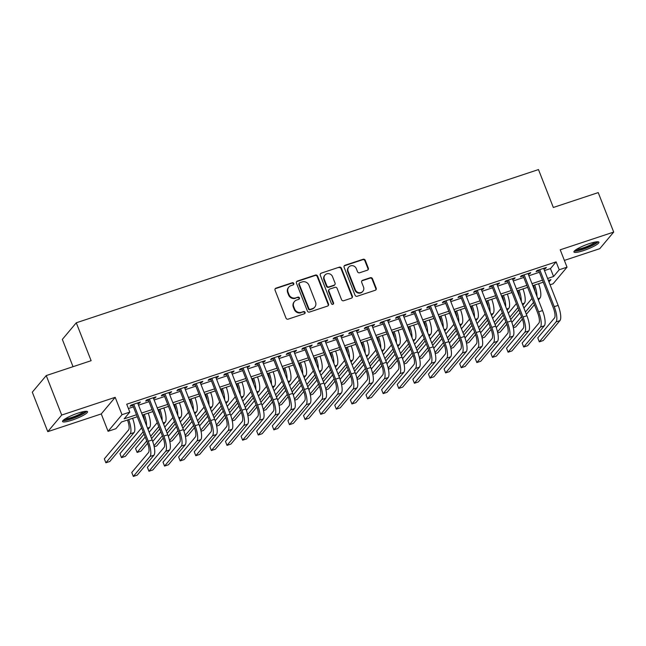<?xml version="1.0" encoding="UTF-8"?>
<svg xmlns="http://www.w3.org/2000/svg" width="646" height="646" viewBox="0 0 646 646"><rect width="100%" height="100%" fill="white"/><g stroke="black" fill="none" stroke-linecap="round" stroke-linejoin="round"><path stroke-width="0.97" d="M293.769 283.481A1.179 1.114 40 0 0 292.267 282.746L275.979 288.148A1.688 1.591 40 0 0 275.059 290.207L285.992 318.107A1.688 1.591 40 0 0 288.132 319.148L304.419 313.754A1.179 1.114 40 0 0 305.065 312.309A1.179 1.114 40 0 0 303.563 311.582L301.456 312.276A5.41 5.087 40 0 1 294.608 308.941L293.696 306.616A5.41 5.087 40 0 1 296.659 300.035L298.767 299.332A1.179 1.114 40 0 0 299.413 297.895A1.179 1.114 40 0 0 297.919 297.168L295.811 297.863A5.41 5.087 40 0 1 288.964 294.528L288.051 292.202A5.41 5.087 40 0 1 291.007 285.621L293.114 284.918A1.179 1.114 40 0 0 293.769 283.481M293.381 284.789A1.179 1.114 40 0 0 291.895 283.198L275.608 288.592A1.688 1.591 40 0 0 275.131 288.851M304.678 313.625A1.179 1.114 40 0 0 303.192 312.026L301.456 312.276M299.025 299.211A1.179 1.114 40 0 0 297.54 297.612L295.811 297.863M589.37 243.607A13.429 2.293 158.6 0 0 573.931 252.005A13.429 2.293 158.6 0 0 583.491 250.608A13.429 2.293 158.6 0 0 598.931 242.21A13.429 2.293 158.6 0 0 589.37 243.607M77.98 413.125A13.429 2.293 158.6 0 0 62.541 421.531A13.429 2.293 158.6 0 0 72.102 420.126A13.429 2.293 158.6 0 0 87.541 411.728A13.429 2.293 158.6 0 0 77.98 413.125M367.396 270.19A1.688 1.591 40 0 0 368.325 268.13L365.256 260.306A1.688 1.591 40 0 0 363.117 259.264L345.029 265.256A1.688 1.591 40 0 0 344.108 267.315L355.042 295.222A1.688 1.591 40 0 0 357.181 296.264L375.269 290.264A1.688 1.591 40 0 0 376.19 288.205L372.484 278.749A1.688 1.591 40 0 0 370.344 277.707L362.608 280.275A1.688 1.591 40 0 0 361.679 282.334L363.52 287.026A4.522 4.247 40 0 1 358.78 292.654A4.522 4.247 40 0 1 355.316 289.739L348.121 271.368A4.522 4.247 40 0 1 352.861 265.74A4.522 4.247 40 0 1 356.317 268.655L357.521 271.716A1.688 1.591 40 0 0 359.66 272.757L367.396 270.19M544.505 270.577L550.473 268.599L556.125 261.864L559.218 269.762L567.027 267.178L553.089 283.78L550.069 284.781M46.237 375.576L61.709 415.055L47.772 431.657L32.3 392.179L46.237 375.576L91.126 360.694L76.276 322.79L538.481 169.575L553.331 207.479L598.228 192.597L613.7 232.075L560.219 249.8L567.027 267.178M47.772 431.657L101.252 413.933L115.19 397.322L61.709 415.055M115.19 397.322L121.997 414.7L129.806 412.108L124.153 418.842L136.484 414.756M556.125 261.864L126.713 404.21L129.806 412.108M317.59 276.108A1.688 1.591 40 0 0 315.45 275.067L297.362 281.058A1.688 1.591 40 0 0 296.441 283.118L307.375 311.017A1.688 1.591 40 0 0 309.515 312.058L327.603 306.067A1.688 1.591 40 0 0 328.523 304.008L317.59 276.108L317.21 276.553A1.688 1.591 40 0 0 315.07 275.511L296.99 281.511A1.688 1.591 40 0 0 296.514 281.769M321.199 273.161L339.287 267.161A1.688 1.591 40 0 1 341.427 268.203L352.361 296.11A1.688 1.591 40 0 1 351.432 298.169L343.696 300.729A1.688 1.591 40 0 1 341.556 299.687L337.115 288.374A1.688 1.591 40 0 0 334.975 287.333L329.84 289.037A1.688 1.591 40 0 0 328.919 291.096L333.538 302.869A1.179 1.114 40 0 1 332.294 304.347A1.179 1.114 40 0 1 331.39 303.588L320.271 275.22A1.688 1.591 40 0 1 321.199 273.161L339.287 267.161M564.378 260.411L599.763 248.678L613.7 232.075M137.921 403.653L139.431 403.152L140.376 402.03L131.009 405.139L130.064 406.261L132.801 405.357M153.538 398.477L155.048 397.976L155.993 396.854L146.626 399.963L145.681 401.085L148.41 400.181M169.155 393.301L170.665 392.8L171.61 391.678L162.235 394.787L161.298 395.909L164.027 395.005M184.772 388.125L186.282 387.624L187.219 386.502L177.852 389.611L176.907 390.733L179.645 389.829M200.381 382.949L201.891 382.448L202.836 381.326L193.469 384.435L192.524 385.557L195.262 384.653M215.998 377.773L217.508 377.272L218.453 376.15L209.086 379.259L208.141 380.381L210.871 379.477M231.615 372.597L233.125 372.096L234.07 370.974L224.695 374.082L223.758 375.205L226.488 374.3M247.232 367.421L248.742 366.92L249.679 365.798L240.312 368.906L239.367 370.029L242.105 369.124M262.841 362.245L264.351 361.744L265.296 360.621L255.929 363.73L254.984 364.853L257.722 363.94M278.458 357.068L279.968 356.568L280.913 355.445L271.546 358.554L270.601 359.677L273.331 358.764M294.075 351.892L295.585 351.392L296.53 350.269L287.155 353.378L286.218 354.501L288.948 353.588M309.692 346.716L311.202 346.216L312.139 345.093L302.772 348.202L301.827 349.325L304.565 348.412M325.301 341.54L326.811 341.04L327.756 339.917L318.389 343.026L317.444 344.148L320.182 343.236M340.918 336.364L342.428 335.863L343.373 334.741L334.006 337.85L333.061 338.972L335.791 338.06M356.535 331.188L358.046 330.687L358.99 329.565L349.615 332.674L348.678 333.796L351.408 332.884M372.153 326.012L373.663 325.511L374.599 324.389L365.232 327.498L364.287 328.62L367.025 327.708M387.762 320.836L389.272 320.335L390.216 319.213L380.849 322.322L379.905 323.444L382.642 322.532M403.379 315.66L404.889 315.159L405.833 314.037L396.466 317.146L395.522 318.268L398.251 317.356M418.996 310.484L420.506 309.983L421.45 308.861L412.075 311.97L411.139 313.084L413.868 312.18M434.613 305.308L436.123 304.807L437.059 303.685L427.692 306.793L426.748 307.908L429.485 307.003M450.222 300.132L451.732 299.631L452.676 298.509L443.309 301.617L442.365 302.732L445.102 301.827M465.839 294.956L467.349 294.455L468.293 293.332L458.926 296.433L457.982 297.556L460.711 296.651M481.456 289.779L482.966 289.279L483.911 288.156L474.535 291.257L473.599 292.38L476.328 291.475M497.073 284.603L498.583 284.103L499.519 282.98L490.152 286.081L489.208 287.204L491.945 286.299M512.682 279.427L514.192 278.927L515.137 277.804L505.77 280.905L504.825 282.027L507.562 281.123M528.299 274.251L529.809 273.751L530.754 272.628L521.387 275.729L520.442 276.851L523.171 275.947M128.393 408.514L133.391 406.859M138.51 405.163L149 401.683M154.128 399.987L164.617 396.507M169.745 394.811L180.234 391.331M185.362 389.635L195.851 386.155M200.971 384.459L211.46 380.978M216.588 379.275L227.077 375.802M232.205 374.099L242.694 370.626M247.822 368.923L258.311 365.45M263.431 363.746L273.92 360.274M279.048 358.57L289.537 355.098M294.665 353.394L305.154 349.922M310.282 348.218L320.771 344.746M325.891 343.042L336.38 339.57M341.508 337.866L351.997 334.394M357.125 332.69L367.614 329.218M372.742 327.514L383.231 324.042M388.351 322.338L398.84 318.866M403.968 317.162L414.457 313.69M419.585 311.986L430.075 308.513M435.202 306.81L445.692 303.337M450.811 301.634L461.301 298.161M466.428 296.457L476.918 292.985M482.045 291.281L492.535 287.809M497.662 286.105L508.152 282.633M513.271 280.929L523.761 277.457M528.888 275.753L539.378 272.281M543.916 269.075L545.426 268.575L546.371 267.452L536.996 270.553L536.059 271.675L538.788 270.771M76.276 322.79L62.339 339.4L73.038 366.694M137.267 416.759L121.521 421.983L115.868 428.718L108.06 431.302L121.997 414.7M101.252 413.933L108.06 431.302M547.598 278.474L553.565 276.496L559.218 269.762M141.611 413.052L152.101 409.58M157.22 407.876L167.71 404.404M172.837 402.7L183.327 399.228M188.454 397.524L198.944 394.052M204.071 392.348L214.561 388.876M219.68 387.172L230.17 383.7M235.297 381.996L245.787 378.524M250.914 376.82L261.404 373.348M266.532 371.644L277.021 368.172M282.14 366.468L292.63 362.995M297.758 361.292L308.247 357.819M313.375 356.116L323.864 352.643M328.992 350.94L339.481 347.467M344.601 345.763L355.09 342.291M360.218 340.587L370.707 337.115M375.835 335.411L386.324 331.939M391.452 330.235L401.941 326.763M407.061 325.059L417.55 321.587M422.678 319.883L433.167 316.411M438.295 314.707L448.784 311.227M453.912 309.531L464.401 306.051M469.521 304.355L480.01 300.875M485.138 299.179L495.627 295.698M500.755 294.003L511.244 290.522M516.372 288.827L526.861 285.346M531.981 283.651L542.47 280.17M548.971 281.971L550.933 279.637L548.389 280.477M543.262 282.181L532.772 285.653M527.645 287.357L517.155 290.837M512.028 292.533L501.538 296.013M496.411 297.709L485.929 301.189M480.802 302.885L470.312 306.365M465.185 308.061L454.695 311.542M449.568 313.237L439.078 316.718M433.95 318.413L423.469 321.894M418.342 323.589L407.852 327.07M402.724 328.766L392.235 332.246M387.107 333.942L376.618 337.422M371.49 339.118L361.009 342.598M355.881 344.294L345.392 347.774M340.264 349.47L329.775 352.95M324.647 354.646L314.158 358.126M309.03 359.822L298.549 363.302M293.421 364.998L282.932 368.478M277.804 370.174L267.315 373.654M262.187 375.35L251.698 378.831M246.57 380.526L236.089 384.007M230.961 385.702L220.472 389.183M215.344 390.878L204.855 394.359M199.727 396.055L189.238 399.535M184.11 401.231L173.629 404.711M168.501 406.407L158.012 409.887M152.884 411.583L142.395 415.063M550.473 268.599L553.565 276.496M139.431 403.152L139.156 402.434M155.048 397.976L154.765 397.258M170.665 392.8L170.382 392.082M186.282 387.624L186 386.906M201.891 382.448L201.617 381.729M217.508 377.272L217.226 376.553M233.125 372.096L232.843 371.377M248.742 366.92L248.46 366.201M264.351 361.744L264.077 361.025M279.968 356.568L279.686 355.849M295.585 351.392L295.303 350.673M311.202 346.216L310.92 345.497M326.811 341.04L326.537 340.321M342.428 335.863L342.146 335.145M358.046 330.687L357.763 329.969M373.663 325.511L373.38 324.793M389.272 320.335L388.997 319.617M404.889 315.159L404.606 314.44M420.506 309.983L420.223 309.264M436.123 304.807L435.84 304.088M451.732 299.631L451.457 298.912M467.349 294.455L467.066 293.736M482.966 289.279L482.683 288.56M498.583 284.103L498.3 283.384M514.192 278.927L513.917 278.208M529.809 273.751L529.526 273.032M545.426 268.575L545.143 267.856M288.81 287.099L288.439 287.551A5.41 5.087 40 0 0 287.672 292.654L288.051 292.202M295.432 298.315A5.41 5.087 40 0 1 288.584 294.98L287.672 292.654M294.463 301.52L294.083 301.965A5.41 5.087 40 0 0 293.324 307.068L293.696 306.616M301.084 312.729A5.41 5.087 40 0 1 294.237 309.394L293.324 307.068M328.079 305.808A1.688 1.591 40 0 0 328.152 304.46L317.21 276.553M299.897 282.673A1.179 1.114 40 0 0 299.251 284.111L308.853 308.602A1.179 1.114 40 0 0 310.346 309.329L312.575 308.594A5.41 5.087 40 0 0 315.531 302.013L308.974 285.266A5.41 5.087 40 0 0 302.126 281.931L299.897 282.673M299.421 282.996L299.041 283.441A1.179 1.114 40 0 0 298.88 284.563L299.251 284.111M314.772 307.108L314.392 307.561A5.41 5.087 40 0 1 312.196 309.046L309.975 309.781A1.179 1.114 40 0 1 308.473 309.054L298.88 284.563M351.909 297.911A1.688 1.591 40 0 0 351.981 296.554L341.048 268.655A1.688 1.591 40 0 0 338.908 267.614M329.153 289.497L328.782 289.949A1.688 1.591 40 0 0 328.539 291.54L333.158 303.321L333.538 302.869M333.15 304.185A1.179 1.114 40 0 0 333.158 303.321M332.52 276.633A4.522 4.247 40 0 0 324.954 275.083A4.522 4.247 40 0 0 324.316 279.347L326.852 285.823A1.688 1.591 40 0 0 328.992 286.864L334.127 285.161A1.688 1.591 40 0 0 335.056 283.101L332.52 276.633M324.954 275.083L324.575 275.535A4.522 4.247 40 0 0 323.937 279.799L324.316 279.347M334.814 284.7L334.434 285.144A1.688 1.591 40 0 1 333.748 285.613L328.62 287.308A1.688 1.591 40 0 1 326.472 286.267L323.937 279.799M320.82 273.605A1.688 1.591 40 0 0 320.343 273.864M348.759 267.105L348.38 267.557A4.522 4.247 40 0 0 347.742 271.821L348.121 271.368M362.882 291.289L362.503 291.734A4.522 4.247 40 0 1 354.945 290.191L347.742 271.821M375.746 290.006A1.688 1.591 40 0 0 375.819 288.657L372.112 279.201A1.688 1.591 40 0 0 369.972 278.16L362.228 280.727A1.688 1.591 40 0 0 361.752 280.986M367.873 269.931A1.688 1.591 40 0 0 367.945 268.583L364.885 260.758A1.688 1.591 40 0 0 362.737 259.708L344.657 265.708A1.688 1.591 40 0 0 344.181 265.966M127.488 420.005A8.608 2.536 71.7 0 1 128.611 429.921L104.337 458.846L105.879 462.794L130.161 433.87A12.912 3.803 -108.3 0 0 128.699 419.601M105.879 462.794L109.788 461.494L134.061 432.57A12.912 3.803 -108.3 0 0 132.6 418.309M132.519 404.638L147.312 442.389A8.608 2.536 71.7 0 1 148.523 452.523L131.776 472.476L133.326 476.425L150.066 456.472A12.912 3.803 -108.3 0 0 148.249 441.266L133.738 404.235M133.326 476.425L137.227 475.125L153.974 455.18A12.912 3.803 -108.3 0 0 152.157 439.966L137.646 402.934M85.385 411.324A11.62 1.986 -21.4 0 1 72.005 418.398A11.62 1.986 -21.4 0 1 63.849 419.763M65.165 418.858A10.756 1.833 158.6 0 0 71.884 417.381A10.756 1.833 158.6 0 0 83.794 411.559M62.888 420.635A13.34 2.277 158.6 0 0 71.625 418.842A13.34 2.277 158.6 0 0 86.685 411.308M596.775 241.806A11.62 1.986 -21.4 0 1 587.327 247.426A11.62 1.986 -21.4 0 1 575.538 250.382A11.62 1.986 -21.4 0 1 575.239 250.244M574.278 251.116A13.34 2.277 158.6 0 0 586.77 247.967A13.34 2.277 158.6 0 0 598.075 241.79M576.563 249.332A10.756 1.833 158.6 0 0 586.302 246.764A10.756 1.833 158.6 0 0 595.184 242.032M143.105 414.829A8.608 2.536 71.7 0 1 144.647 420.812M141.611 427.854L119.946 453.67L121.496 457.618L143.162 431.803M121.496 457.618L125.397 456.318L144.058 434.088M148.007 429.388L149.678 427.394A12.912 3.803 -108.3 0 0 148.217 413.133M146.553 425.682A12.912 3.803 -108.3 0 0 144.316 414.425M158.714 409.653A8.608 2.536 71.7 0 1 160.265 415.636M157.228 422.678L149.153 432.303M145.205 437.003L135.563 448.494L137.114 452.442L146.747 440.952M150.696 436.252L158.779 426.626M137.114 452.442L141.014 451.142L147.635 443.253M151.592 438.537L159.675 428.912M163.624 424.204L165.295 422.218A12.912 3.803 -108.3 0 0 163.834 407.957M162.17 420.506A12.912 3.803 -108.3 0 0 159.925 409.249M174.331 404.477A8.608 2.536 71.7 0 1 175.874 410.452M172.845 417.502L164.762 427.127M160.814 431.827L152.714 441.484M153.974 445.78L162.364 435.775M166.313 431.076L174.396 421.45M154.192 446.774L156.631 445.966L163.252 438.077M167.209 433.361L175.292 423.736M179.241 419.028L180.904 417.041A12.912 3.803 -108.3 0 0 179.451 402.781M177.787 415.33A12.912 3.803 -108.3 0 0 175.542 404.073M189.948 399.301A8.608 2.536 71.7 0 1 191.491 405.276M188.462 412.326L180.379 421.951M176.431 426.651L168.331 436.308M169.583 440.604L177.981 430.599M181.93 425.9L190.005 416.274M169.809 441.598L172.248 440.79L178.869 432.901M182.826 428.185L190.901 418.56M194.85 413.852L196.521 411.865A12.912 3.803 -108.3 0 0 195.06 397.605M193.404 410.153A12.912 3.803 -108.3 0 0 191.159 398.897M148.136 399.462L162.929 437.213A8.608 2.536 71.7 0 1 164.141 447.347L147.393 467.3L148.943 471.249L165.683 451.296A12.912 3.803 -108.3 0 0 163.866 436.09L149.355 399.058M148.943 471.249L152.844 469.949L169.591 450.004A12.912 3.803 -108.3 0 0 167.774 434.79L153.255 397.758M163.745 394.286L178.538 432.037A8.608 2.536 71.7 0 1 179.749 442.171L163.01 462.124L164.552 466.073L181.3 446.12A12.912 3.803 -108.3 0 0 179.483 430.914L164.972 393.882M164.552 466.073L168.461 464.773L185.2 444.828A12.912 3.803 -108.3 0 0 183.383 429.614L168.872 392.582M179.362 389.11L194.155 426.861A8.608 2.536 71.7 0 1 195.367 436.995L178.627 456.948L180.169 460.897L196.917 440.943A12.912 3.803 -108.3 0 0 195.1 425.738L180.581 388.706M180.169 460.897L184.078 459.597L200.817 439.651A12.912 3.803 -108.3 0 0 199 424.438L184.49 387.406M194.979 383.934L209.772 421.685A8.608 2.536 71.7 0 1 210.984 431.819L194.236 451.772L195.786 455.721L212.526 435.767A12.912 3.803 -108.3 0 0 210.709 420.562L196.198 383.53M195.786 455.721L199.687 454.421L216.434 434.475A12.912 3.803 -108.3 0 0 214.617 419.262L200.107 382.23M205.565 394.125A8.608 2.536 71.7 0 1 207.108 400.1M204.071 407.15L195.996 416.775M192.048 421.475L183.948 431.132M185.2 435.428L193.598 425.423M197.547 420.724L205.622 411.098M185.418 436.421L187.857 435.614L194.478 427.725M198.443 423.009L206.518 413.383M210.467 408.676L212.138 406.689A12.912 3.803 -108.3 0 0 210.677 392.429M209.013 404.977A12.912 3.803 -108.3 0 0 206.777 393.721M210.596 378.758L225.389 416.508A8.608 2.536 71.7 0 1 226.601 426.643L209.853 446.596L211.404 450.545L228.143 430.591A12.912 3.803 -108.3 0 0 226.326 415.386L211.815 378.354M211.404 450.545L215.304 449.245L232.051 429.299A12.912 3.803 -108.3 0 0 230.234 414.086L215.716 377.054M221.174 388.949A8.608 2.536 71.7 0 1 222.725 394.924M219.688 401.974L211.613 411.599M207.665 416.299L199.557 425.956M200.817 430.252L209.207 420.247M213.156 415.548L221.239 405.922M201.035 431.245L203.474 430.438L210.095 422.549M214.052 417.833L222.135 408.207M226.084 403.5L227.755 401.513A12.912 3.803 -108.3 0 0 226.294 387.253M224.63 399.801A12.912 3.803 -108.3 0 0 222.385 388.545M226.205 373.582L240.998 411.332A8.608 2.536 71.7 0 1 242.21 421.467L225.47 441.42L227.012 445.369L243.76 425.415A12.912 3.803 -108.3 0 0 241.943 410.21L227.432 373.178M227.012 445.369L230.921 444.068L247.66 424.123A12.912 3.803 -108.3 0 0 245.843 408.91L231.333 371.878M236.791 383.772A8.608 2.536 71.7 0 1 238.334 389.748M235.305 396.797L227.222 406.423M223.274 411.122L215.175 420.78M216.434 425.076L224.824 415.071M228.773 410.371L236.856 400.746M216.652 426.069L219.091 425.262L225.712 417.373M229.669 412.657L237.752 403.031M241.701 398.324L243.364 396.337A12.912 3.803 -108.3 0 0 241.911 382.077M240.247 394.625A12.912 3.803 -108.3 0 0 238.003 383.369M241.822 368.406L256.615 406.156A8.608 2.536 71.7 0 1 257.827 416.29L241.087 436.244L242.63 440.192L259.377 420.239A12.912 3.803 -108.3 0 0 257.56 405.034L243.041 368.002M242.63 440.192L246.538 438.892L263.277 418.947A12.912 3.803 -108.3 0 0 261.46 403.734L246.95 366.702M252.408 378.596A8.608 2.536 71.7 0 1 253.951 384.572M250.923 391.621L242.839 401.247M238.891 405.946L230.792 415.604M232.043 419.9L240.441 409.895M244.39 405.195L252.465 395.57M232.269 420.893L234.708 420.086L241.329 412.196M245.286 407.481L253.361 397.855M257.31 393.148L258.981 391.161A12.912 3.803 -108.3 0 0 257.52 376.901M255.864 389.449A12.912 3.803 -108.3 0 0 253.62 378.193M257.439 363.23L272.232 400.972A8.608 2.536 71.7 0 1 273.444 411.114L256.696 431.068L258.247 435.016L274.986 415.063A12.912 3.803 -108.3 0 0 273.169 399.858L258.658 362.826M258.247 435.016L262.147 433.716L278.894 413.771A12.912 3.803 -108.3 0 0 277.077 398.558L262.567 361.526M268.025 373.42A8.608 2.536 71.7 0 1 269.568 379.396M266.532 386.445L258.457 396.071M254.508 400.77L246.409 410.428M247.66 414.724L256.058 404.719M260.007 400.019L268.082 390.394M247.878 415.717L250.317 414.91L256.938 407.02M260.903 402.305L268.978 392.679M272.927 387.971L274.598 385.985A12.912 3.803 -108.3 0 0 273.137 371.725M271.473 384.273A12.912 3.803 -108.3 0 0 269.237 373.017M273.056 358.054L287.85 395.796A8.608 2.536 71.7 0 1 289.061 405.938L272.313 425.892L273.864 429.84L290.603 409.887A12.912 3.803 -108.3 0 0 288.786 394.682L274.275 357.65M273.864 429.84L277.764 428.54L294.511 408.595A12.912 3.803 -108.3 0 0 292.695 393.382L278.176 356.35M283.634 368.244A8.608 2.536 71.7 0 1 285.185 374.22M282.149 381.269L274.074 390.895M270.125 395.594L262.018 405.252M263.277 409.548L271.667 399.543M275.616 394.843L283.699 385.218M263.495 410.541L265.934 409.734L272.555 401.844M276.512 397.129L284.595 387.503M288.544 382.795L290.215 380.809A12.912 3.803 -108.3 0 0 288.754 366.548M287.09 379.097A12.912 3.803 -108.3 0 0 284.846 367.84M288.665 352.877L303.459 390.62A8.608 2.536 71.7 0 1 304.67 400.762L287.93 420.716L289.473 424.664L306.22 404.711A12.912 3.803 -108.3 0 0 304.403 389.506L289.892 352.474M289.473 424.664L293.381 423.364L310.12 403.419A12.912 3.803 -108.3 0 0 308.303 388.206L293.793 351.174M299.251 363.068A8.608 2.536 71.7 0 1 300.794 369.044M297.766 376.093L289.683 385.719M285.734 390.418L277.635 400.076M278.894 404.372L287.284 394.367M291.233 389.667L299.316 380.042M279.112 405.365L281.551 404.558L288.173 396.668M292.129 391.952L300.212 382.327M304.161 377.619L305.824 375.633A12.912 3.803 -108.3 0 0 304.371 361.372M302.708 373.921A12.912 3.803 -108.3 0 0 300.463 362.664M304.282 347.701L319.076 385.444A8.608 2.536 71.7 0 1 320.287 395.586L303.547 415.54L305.09 419.488L321.837 399.535A12.912 3.803 -108.3 0 0 320.02 384.322L305.501 347.29M305.09 419.488L308.998 418.188L325.737 398.243A12.912 3.803 -108.3 0 0 323.921 383.03L309.41 345.998M314.868 357.892A8.608 2.536 71.7 0 1 316.411 363.868M313.383 370.917L305.3 380.542M301.351 385.242L293.252 394.9M294.503 399.196L302.901 389.191M306.85 384.491L314.925 374.866M294.729 400.189L297.168 399.381L303.79 391.492M307.746 386.776L315.821 377.151M319.77 372.443L321.442 370.457A12.912 3.803 -108.3 0 0 319.98 356.196M318.325 368.745A12.912 3.803 -108.3 0 0 316.08 357.488M319.899 342.525L334.693 380.268A8.608 2.536 71.7 0 1 335.904 390.41L319.156 410.363L320.707 414.312L337.446 394.359A12.912 3.803 -108.3 0 0 335.629 379.145L321.119 342.114M320.707 414.312L324.607 413.012L341.354 393.067A12.912 3.803 -108.3 0 0 339.538 377.853L325.027 340.822M330.486 352.716A8.608 2.536 71.7 0 1 332.028 358.691M328.992 365.741L320.917 375.366M316.968 380.066L308.869 389.724M310.12 394.02L318.518 384.015M322.467 379.315L330.542 369.69M310.338 395.013L312.777 394.205L319.399 386.316M323.363 381.6L331.438 371.975M335.387 367.267L337.059 365.281A12.912 3.803 -108.3 0 0 335.597 351.02M333.934 363.569A12.912 3.803 -108.3 0 0 331.697 352.312M335.516 337.349L350.31 375.092A8.608 2.536 71.7 0 1 351.521 385.234L334.773 405.187L336.324 409.136L353.063 389.183A12.912 3.803 -108.3 0 0 351.246 373.969L336.736 336.937M336.324 409.136L340.224 407.836L356.972 387.891A12.912 3.803 -108.3 0 0 355.155 372.677L340.636 335.645M346.095 347.54A8.608 2.536 71.7 0 1 347.645 353.515M344.609 360.565L336.534 370.19M332.585 374.89L324.478 384.548M325.737 388.844L334.127 378.839M338.076 374.139L346.159 364.505M325.955 389.837L328.394 389.029L335.016 381.14M338.972 376.424L347.055 366.799M351.004 362.091L352.676 360.105A12.912 3.803 -108.3 0 0 351.214 345.844M349.551 358.393A12.912 3.803 -108.3 0 0 347.306 347.136M351.125 332.173L365.919 369.916A8.608 2.536 71.7 0 1 367.13 380.058L350.39 400.011L351.933 403.96L368.68 384.007A12.912 3.803 -108.3 0 0 366.863 368.793L352.353 331.761M351.933 403.96L355.841 402.66L372.58 382.715A12.912 3.803 -108.3 0 0 370.764 367.501L356.253 330.469M361.712 342.364A8.608 2.536 71.7 0 1 363.254 348.339M360.226 355.389L352.143 365.014M348.194 369.714L340.095 379.372M341.354 383.667L349.744 373.663M353.693 368.963L361.776 359.329M341.572 384.661L344.011 383.853L350.633 375.964M354.589 371.248L362.672 361.623M366.621 356.915L368.285 354.929A12.912 3.803 -108.3 0 0 366.831 340.668M365.168 353.217A12.912 3.803 -108.3 0 0 362.923 341.96M366.742 326.997L381.536 364.74A8.608 2.536 71.7 0 1 382.747 374.882L366.007 394.835L367.55 398.776L384.297 378.831A12.912 3.803 -108.3 0 0 382.48 363.617L367.962 326.585M367.55 398.776L371.458 397.484L388.198 377.539A12.912 3.803 -108.3 0 0 386.381 362.325L371.87 325.293M377.329 337.188A8.608 2.536 71.7 0 1 378.871 343.163M375.843 350.213L367.76 359.838M363.811 364.538L355.712 374.195M356.963 378.491L365.361 368.486M369.31 363.787L377.385 354.153M357.19 379.485L359.628 378.677L366.25 370.788M370.206 366.072L378.281 356.447M382.23 351.739L383.902 349.752A12.912 3.803 -108.3 0 0 382.44 335.492M380.785 348.041A12.912 3.803 -108.3 0 0 378.54 336.784M382.359 321.821L397.153 359.564A8.608 2.536 71.7 0 1 398.364 369.706L381.616 389.659L383.167 393.6L399.906 373.654A12.912 3.803 -108.3 0 0 398.089 358.441L383.579 321.409M383.167 393.6L387.067 392.308L403.815 372.362A12.912 3.803 -108.3 0 0 401.998 357.149L387.487 320.117M392.946 332.012A8.608 2.536 71.7 0 1 394.488 337.987M391.452 345.037L383.377 354.662M379.428 359.362L371.329 369.019M372.58 373.315L380.978 363.31M384.927 358.603L393.002 348.977M372.799 374.309L375.237 373.501L381.859 365.612M385.824 360.896L393.899 351.271M397.847 346.563L399.519 344.576A12.912 3.803 -108.3 0 0 398.057 330.316M396.394 342.865A12.912 3.803 -108.3 0 0 394.157 331.608M397.976 316.645L412.77 354.388A8.608 2.536 71.7 0 1 413.981 364.53L397.233 384.483L398.784 388.424L415.523 368.478A12.912 3.803 -108.3 0 0 413.706 353.265L399.196 316.233M398.784 388.424L402.684 387.132L419.432 367.186A12.912 3.803 -108.3 0 0 417.615 351.973L403.096 314.941M408.555 326.836A8.608 2.536 71.7 0 1 410.105 332.811M407.069 339.861L398.994 349.486M395.045 354.186L386.938 363.843M388.198 368.139L396.587 358.134M400.536 353.427L408.619 343.801M388.416 369.132L390.854 368.325L397.476 360.436M401.432 355.72L409.516 346.095M413.464 341.387L415.136 339.4A12.912 3.803 -108.3 0 0 413.674 325.14M412.011 337.688A12.912 3.803 -108.3 0 0 409.766 326.432M413.585 311.469L428.379 349.211A8.608 2.536 71.7 0 1 429.59 359.354L412.851 379.307L414.393 383.248L431.14 363.302A12.912 3.803 -108.3 0 0 429.324 348.089L414.813 311.057M414.393 383.248L418.301 381.956L435.041 362.01A12.912 3.803 -108.3 0 0 433.224 346.797L418.713 309.765M424.172 321.66A8.608 2.536 71.7 0 1 425.714 327.635M422.686 334.676L414.603 344.31M410.654 349.01L402.555 358.667M403.815 362.963L412.205 352.958M416.153 348.251L424.236 338.625M404.033 363.956L406.471 363.149L413.093 355.26M417.05 350.544L425.133 340.918M429.081 336.211L430.745 334.224A12.912 3.803 -108.3 0 0 429.291 319.964M427.628 332.512A12.912 3.803 -108.3 0 0 425.383 321.256M429.202 306.293L443.996 344.035A8.608 2.536 71.7 0 1 445.207 354.178L428.468 374.131L430.01 378.072L446.757 358.126A12.912 3.803 -108.3 0 0 444.941 342.913L430.422 305.881M430.01 378.072L433.918 376.78L450.658 356.834A12.912 3.803 -108.3 0 0 448.841 341.621L434.33 304.589M439.789 316.483A8.608 2.536 71.7 0 1 441.331 322.459M438.303 329.5L430.22 339.134M426.271 343.834L418.172 353.483M419.424 357.787L427.822 347.782M431.77 343.074L439.845 333.449M419.65 358.78L422.088 357.973L428.71 350.084M432.667 345.368L440.742 335.742M444.69 331.035L446.362 329.048A12.912 3.803 -108.3 0 0 444.9 314.788M443.245 327.336A12.912 3.803 -108.3 0 0 441 316.08M444.819 301.117L459.613 338.859A8.608 2.536 71.7 0 1 460.824 349.001L444.077 368.947L445.627 372.895L462.366 352.95A12.912 3.803 -108.3 0 0 460.55 337.737L446.039 300.705M445.627 372.895L449.527 371.603L466.275 351.658A12.912 3.803 -108.3 0 0 464.458 336.445L449.947 299.413M455.406 311.307A8.608 2.536 71.7 0 1 456.948 317.283M453.912 324.324L445.837 333.958M441.888 338.657L433.789 348.307M435.041 352.611L443.439 342.606M447.387 337.898L455.462 328.273M435.259 353.604L437.697 352.797L444.319 344.907M448.284 340.192L456.359 330.566M460.307 325.859L461.979 323.872A12.912 3.803 -108.3 0 0 460.517 309.612M458.854 322.16A12.912 3.803 -108.3 0 0 456.617 310.904M460.437 295.941L475.23 333.683A8.608 2.536 71.7 0 1 476.433 343.825L459.694 363.771L461.244 367.719L477.983 347.774A12.912 3.803 -108.3 0 0 476.167 332.561L461.656 295.529M461.244 367.719L465.144 366.427L481.892 346.482A12.912 3.803 -108.3 0 0 480.075 331.269L465.556 294.237M471.015 306.131A8.608 2.536 71.7 0 1 472.565 312.107M469.529 319.148L461.454 328.774M457.505 333.481L449.398 343.131M450.658 347.435L459.048 337.43M462.996 332.722L471.079 323.097M450.876 348.428L453.314 347.621L459.936 339.731M463.893 335.016L471.976 325.39M475.924 320.682L477.596 318.696A12.912 3.803 -108.3 0 0 476.134 304.436M474.471 316.984A12.912 3.803 -108.3 0 0 472.226 305.728M476.045 290.757L490.839 328.507A8.608 2.536 71.7 0 1 492.05 338.649L475.311 358.595L476.853 362.543L493.601 342.598A12.912 3.803 -108.3 0 0 491.784 327.385L477.273 290.353M476.853 362.543L480.761 361.251L497.501 341.306A12.912 3.803 -108.3 0 0 495.684 326.093L481.173 289.061M486.632 300.955A8.608 2.536 71.7 0 1 488.174 306.931M485.146 313.972L477.063 323.598M473.114 328.305L465.015 337.955M466.275 342.259L474.665 332.254M478.613 327.546L486.696 317.921M466.493 343.252L468.931 342.445L475.553 334.555M479.51 329.84L487.593 320.214M491.541 315.506L493.205 313.52A12.912 3.803 -108.3 0 0 491.751 299.26M490.088 311.808A12.912 3.803 -108.3 0 0 487.843 300.551M491.663 285.58L506.456 323.331A8.608 2.536 71.7 0 1 507.667 333.473L490.928 353.419L492.47 357.367L509.218 337.422A12.912 3.803 -108.3 0 0 507.401 322.209L492.882 285.177M492.47 357.367L496.378 356.075L513.118 336.13A12.912 3.803 -108.3 0 0 511.301 320.917L496.79 283.885M502.249 295.779A8.608 2.536 71.7 0 1 503.791 301.755M500.763 308.796L492.68 318.421M488.731 323.129L480.632 332.779M481.884 337.075L490.282 327.078M494.23 322.37L502.305 312.745M482.11 338.076L484.548 337.269L491.162 329.379M495.127 324.663L503.202 315.038M507.15 310.33L508.822 308.344A12.912 3.803 -108.3 0 0 507.36 294.075M505.705 306.632A12.912 3.803 -108.3 0 0 503.46 295.375M507.28 280.404L522.073 318.155A8.608 2.536 71.7 0 1 523.284 328.297L506.537 348.242L508.087 352.191L524.827 332.246A12.912 3.803 -108.3 0 0 523.01 317.033L508.499 280.001M508.087 352.191L511.987 350.899L528.735 330.954A12.912 3.803 -108.3 0 0 526.918 315.741L512.407 278.709M517.866 290.595A8.608 2.536 71.7 0 1 519.408 296.579M516.372 303.62L508.297 313.245M504.348 317.953L496.249 327.603M497.501 331.899L505.899 321.902M509.847 317.194L517.922 307.569M497.719 332.9L500.157 332.092L506.779 324.203M510.744 319.487L518.819 309.862M522.767 305.154L524.439 303.168A12.912 3.803 -108.3 0 0 522.977 288.899M521.314 301.456A12.912 3.803 -108.3 0 0 519.077 290.199M522.897 275.228L537.69 312.979A8.608 2.536 71.7 0 1 538.893 323.121L522.154 343.066L523.704 347.015L540.444 327.07A12.912 3.803 -108.3 0 0 538.627 311.856L524.116 274.825M523.704 347.015L527.604 345.723L544.352 325.778A12.912 3.803 -108.3 0 0 542.535 310.565L528.016 273.533M533.475 285.419A8.608 2.536 71.7 0 1 535.025 291.403M531.989 298.444L523.914 308.069M519.965 312.777L511.858 322.427M513.118 326.723L521.508 316.726M525.456 312.018L533.539 302.393M513.336 327.724L515.774 326.916L522.396 319.027M526.353 314.311L534.436 304.686M538.384 299.978L540.056 297.992A12.912 3.803 -108.3 0 0 538.594 283.723M536.931 296.28A12.912 3.803 -108.3 0 0 534.686 285.023M538.506 270.052L553.299 307.803A8.608 2.536 71.7 0 1 554.51 317.945L537.771 337.89L539.313 341.839L556.061 321.894A12.912 3.803 -108.3 0 0 554.244 306.68L539.733 269.648M539.313 341.839L543.221 340.547L559.961 320.602A12.912 3.803 -108.3 0 0 558.144 305.388L543.633 268.356M291.895 283.198L292.267 282.746M303.192 312.026L303.563 311.582M297.54 297.612L297.919 297.168M288.584 294.98L288.964 294.528M294.237 309.394L294.608 308.941M275.608 288.592L275.979 288.148M328.152 304.46L328.523 304.008M296.99 281.511L297.362 281.058M315.07 275.511L315.45 275.067M308.473 309.054L308.853 308.602M309.975 309.781L310.346 309.329M312.196 309.046L312.575 308.594M341.048 268.655L341.427 268.203M351.981 296.554L352.361 296.11M328.539 291.54L328.919 291.096M326.472 286.267L326.852 285.823M328.62 287.308L328.992 286.864M333.748 285.613L334.127 285.161M354.945 290.191L355.316 289.739M362.228 280.727L362.608 280.275M369.972 278.16L370.344 277.707M372.112 279.201L372.484 278.749M375.819 288.657L376.19 288.205M344.657 265.708L345.029 265.256M362.737 259.708L363.117 259.264M364.885 260.758L365.256 260.306M367.945 268.583L368.325 268.13M130.161 433.87L134.061 432.57M148.249 441.266L152.157 439.966M150.066 456.472L153.974 455.18M147.506 428.112L149.678 427.394M163.123 422.936L165.295 422.218M178.74 417.76L180.904 417.041M194.357 412.584L196.521 411.865M163.866 436.09L167.774 434.79M165.683 451.296L169.591 450.004M179.483 430.914L183.383 429.614M181.3 446.12L185.2 444.828M195.1 425.738L199 424.438M196.917 440.943L200.817 439.651M210.709 420.562L214.617 419.262M212.526 435.767L216.434 434.475M209.966 407.408L212.138 406.689M226.326 415.386L230.234 414.086M228.143 430.591L232.051 429.299M225.583 402.232L227.755 401.513M241.943 410.21L245.843 408.91M243.76 425.415L247.66 424.123M241.2 397.056L243.364 396.337M257.56 405.034L261.46 403.734M259.377 420.239L263.277 418.947M256.817 391.88L258.981 391.161M273.169 399.858L277.077 398.558M274.986 415.063L278.894 413.771M272.426 386.704L274.598 385.985M288.786 394.682L292.695 393.382M290.603 409.887L294.511 408.595M288.043 381.528L290.215 380.809M304.403 389.506L308.303 388.206M306.22 404.711L310.12 403.419M303.66 376.352L305.824 375.633M320.02 384.322L323.921 383.03M321.837 399.535L325.737 398.243M319.277 371.175L321.442 370.457M335.629 379.145L339.538 377.853M337.446 394.359L341.354 393.067M334.886 365.999L337.059 365.281M351.246 373.969L355.155 372.677M353.063 389.183L356.972 387.891M350.503 360.823L352.676 360.105M366.863 368.793L370.764 367.501M368.68 384.007L372.58 382.715M366.12 355.647L368.285 354.929M382.48 363.617L386.381 362.325M384.297 378.831L388.198 377.539M381.738 350.471L383.902 349.752M398.089 358.441L401.998 357.149M399.906 373.654L403.815 372.362M397.347 345.295L399.519 344.576M413.706 353.265L417.615 351.973M415.523 368.478L419.432 367.186M412.964 340.119L415.136 339.4M429.324 348.089L433.224 346.797M431.14 363.302L435.041 362.01M428.581 334.943L430.745 334.224M444.941 342.913L448.841 341.621M446.757 358.126L450.658 356.834M444.198 329.767L446.362 329.048M460.55 337.737L464.458 336.445M462.366 352.95L466.275 351.658M459.807 324.591L461.979 323.872M476.167 332.561L480.075 331.269M477.983 347.774L481.892 346.482M475.424 319.415L477.596 318.696M491.784 327.385L495.684 326.093M493.601 342.598L497.501 341.306M491.041 314.239L493.205 313.52M507.401 322.209L511.301 320.917M509.218 337.422L513.118 336.13M506.658 309.063L508.822 308.344M523.01 317.033L526.918 315.741M524.827 332.246L528.735 330.954M522.267 303.886L524.439 303.168M538.627 311.856L542.535 310.565M540.444 327.07L544.352 325.778M537.884 298.71L540.056 297.992M554.244 306.68L558.144 305.388M556.061 321.894L559.961 320.602"/></g></svg>
